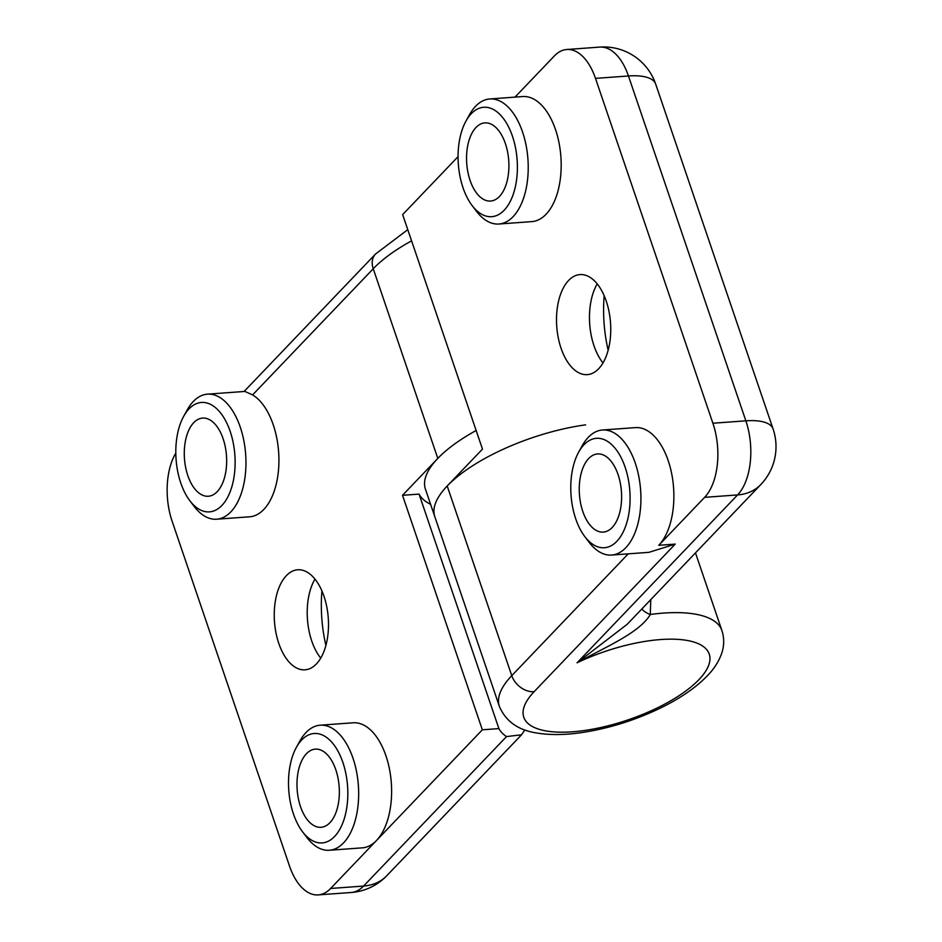 <?xml version="1.0" encoding="UTF-8"?>
<svg xmlns="http://www.w3.org/2000/svg" width="942" height="942" viewBox="0 0 942 942"><rect width="100%" height="100%" fill="white"/><g stroke="black" fill="none" stroke-linecap="round" stroke-linejoin="round"><path stroke-width="1.41" d="M641.855 608.956A15.673 8.419 -167 0 0 650.286 614.49L650.781 599.63M584.782 536.563A54.86 29.473 85.8 0 1 578.623 452.219A54.86 29.473 85.8 0 1 622.992 461.627A54.86 29.473 85.8 0 1 616.869 541.297A54.86 29.473 85.8 0 1 584.782 536.563L589.139 542.298A62.69 33.688 -94.2 0 0 611.582 555.062A62.69 33.688 -94.2 0 0 625.806 547.714A62.69 33.688 -94.2 0 0 638.735 476.134A62.69 33.688 -94.2 0 0 602.456 430.011L635.414 427.609A62.69 33.688 85.8 0 1 671.693 473.732A62.69 33.688 85.8 0 1 658.764 545.3L704.628 497.341L737.586 494.927A54.86 41.613 43.7 0 0 760.806 484.565L627.242 624.24L577.057 662.815C604.258 647.472 639.43 633.154 650.286 614.49A117.55 43.308 161.2 0 1 721.913 630.551L695.479 552.883M760.806 484.565L760.806 484.565A54.86 54.86 0 0 0 773.088 428.975L773.088 428.975A54.86 20.206 161.2 0 0 745.852 420.827L712.894 423.229L595.497 78.386L628.455 75.984A54.86 29.473 -94.2 0 0 599.76 47.1L566.801 49.502A54.86 29.473 85.8 0 1 595.497 78.386M611.582 555.062L648.92 552.342L675.237 544.099L658.764 545.3M514.991 97.12L554.367 55.943A54.86 29.473 85.8 0 1 566.801 49.502M628.232 553.849L511.765 675.661A19.594 14.86 -136.3 0 0 534.114 691.699A97.956 36.09 -18.8 0 0 599.559 727.789A97.956 36.09 -18.8 0 0 709.22 654.042A97.956 36.09 -18.8 0 0 577.057 662.815L737.586 494.927A54.86 29.473 -94.2 0 0 745.852 420.827L628.455 75.984A54.86 20.206 -18.8 0 1 655.691 84.132A54.86 54.86 0 0 0 599.76 47.1M458.059 156.655L402.646 214.611L482.481 449.098L447.191 486.001A117.55 43.308 161.2 0 0 434.792 516.652A117.55 43.308 161.2 0 1 585.594 424.854M712.894 423.229A54.86 29.473 85.8 0 1 704.628 497.341M489.758 98.969L522.716 96.555A62.69 33.688 85.8 0 1 560.879 156.631A62.69 33.688 85.8 0 1 531.853 221.605L498.895 224.019A62.69 33.688 -94.2 0 0 513.107 216.66A62.69 33.688 -94.2 0 0 526.036 145.092A62.69 33.688 -94.2 0 0 489.758 98.969A62.69 33.688 -94.2 0 0 475.545 106.316A62.69 33.688 -94.2 0 0 469.399 114.853L465.925 121.165A54.86 29.473 85.8 0 1 510.293 130.585A54.86 29.473 85.8 0 1 504.17 210.254A54.86 29.473 85.8 0 1 472.083 205.509A54.86 29.473 85.8 0 1 465.925 121.165M598.653 368.746A50.15 26.953 85.8 0 1 587.29 374.633A50.15 26.953 85.8 0 1 558.253 337.731A50.15 26.953 85.8 0 1 568.603 280.469A50.15 26.953 85.8 0 1 579.978 274.581A50.15 26.953 85.8 0 1 609.003 311.484A50.15 26.953 85.8 0 1 598.653 368.746M602.456 430.011A62.69 33.688 -94.2 0 0 582.097 445.907L578.623 452.219M612.17 527.508A39.187 21.054 85.8 0 1 603.28 532.1A39.187 21.054 85.8 0 1 579.436 494.55A39.187 21.054 85.8 0 1 597.569 453.938A39.187 21.054 85.8 0 1 620.248 482.763A39.187 21.054 85.8 0 1 612.17 527.508M472.083 205.509L476.44 211.255A62.69 33.688 -94.2 0 0 498.895 224.019M499.472 196.454A39.187 21.054 85.8 0 1 490.582 201.046A39.187 21.054 85.8 0 1 466.737 163.508A39.187 21.054 85.8 0 1 484.871 122.896A39.187 21.054 85.8 0 1 507.55 151.721A39.187 21.054 85.8 0 1 499.472 196.454M608.155 350.212A97.179 52.21 85.8 0 1 604.175 295.706M602.998 362.917A50.15 26.953 85.8 0 1 602.279 362.011A50.15 26.953 85.8 0 1 596.651 284.896A50.15 26.953 85.8 0 1 597.228 283.883M189.825 500.708L194.182 506.443A62.69 33.688 -94.2 0 0 216.625 519.207L249.583 516.805A62.69 33.688 85.8 0 0 278.891 463.075A62.69 33.688 85.8 0 0 252.597 394.91L244.826 391.425L207.487 394.156A62.69 33.688 -94.2 0 0 193.275 401.504A62.69 33.688 -94.2 0 0 187.14 410.053L183.655 416.364A54.86 29.473 85.8 0 1 189.036 408.887A54.86 29.473 85.8 0 1 227.575 424.736A54.86 29.473 85.8 0 1 228.188 496.222A54.86 29.473 85.8 0 1 189.825 500.708A54.86 29.473 85.8 0 1 183.655 416.364M318.196 894.9L351.154 892.498A54.86 29.473 -94.2 0 0 363.588 886.057L330.63 888.471A54.86 29.473 85.8 0 1 318.196 894.9A54.86 29.473 85.8 0 1 289.5 866.016L172.103 521.173A54.86 29.473 85.8 0 1 175.813 453.126M351.154 892.498A54.86 54.86 0 0 0 386.809 875.695L386.809 875.695A54.86 41.613 -136.3 0 1 363.588 886.057L506.525 736.585A125.392 46.193 -18.8 0 1 498.895 728.59L482.351 729.803L402.517 495.304L437.806 458.413A117.55 43.308 -18.8 0 1 476.146 430.506A117.55 43.308 -18.8 0 0 425.407 489.075L499.354 706.323C505.842 721.631 518.736 730.592 538.035 733.206C550.74 735.149 565.106 734.972 581.155 732.676C608.379 728.649 634.908 720.383 660.742 707.913C680.348 698.328 695.926 687.589 707.466 675.673C714.001 668.961 718.699 661.637 721.56 653.724C724.257 646.106 724.374 638.382 721.913 630.551M330.63 888.471L482.351 729.803M320.186 725.199L353.144 722.797A62.69 33.688 85.8 0 1 389.435 768.919A62.69 33.688 85.8 0 1 376.494 840.499A62.69 33.688 85.8 0 1 362.281 847.847L329.323 850.261A62.69 33.688 -94.2 0 0 343.536 842.902A62.69 33.688 -94.2 0 0 356.476 771.321A62.69 33.688 -94.2 0 0 320.186 725.199A62.69 33.688 -94.2 0 0 305.973 732.558A62.69 33.688 -94.2 0 0 299.839 741.095L296.353 747.406A54.86 29.473 85.8 0 1 301.734 739.929A54.86 29.473 85.8 0 1 340.274 755.778A54.86 29.473 85.8 0 1 340.886 827.264A54.86 29.473 85.8 0 1 302.523 831.751A54.86 29.473 85.8 0 1 296.353 747.406M286.344 575.656A50.15 26.953 85.8 0 1 297.719 569.78A50.15 26.953 85.8 0 1 326.744 606.672A50.15 26.953 85.8 0 1 316.394 663.945A50.15 26.953 85.8 0 1 305.02 669.821A50.15 26.953 85.8 0 1 275.994 632.918A50.15 26.953 85.8 0 1 286.344 575.656M524.859 729.92L521.527 734.795L506.525 736.585M402.517 495.304L419.06 494.103L498.895 728.59M419.06 494.103A125.392 46.193 161.2 0 0 430.576 504.288M216.625 519.207A62.69 33.688 -94.2 0 0 245.65 454.232A62.69 33.688 -94.2 0 0 207.487 394.156M193.734 422.675A39.187 21.054 85.8 0 1 202.612 418.083A39.187 21.054 85.8 0 1 226.469 455.634A39.187 21.054 85.8 0 1 208.323 496.246A39.187 21.054 85.8 0 1 185.645 467.42A39.187 21.054 85.8 0 1 193.734 422.675M302.523 831.751L306.88 837.485A62.69 33.688 -94.2 0 0 329.323 850.261M306.421 753.73A39.187 21.054 85.8 0 1 315.311 749.137A39.187 21.054 85.8 0 1 339.167 786.676A39.187 21.054 85.8 0 1 321.022 827.288A39.187 21.054 85.8 0 1 298.343 798.463A39.187 21.054 85.8 0 1 306.421 753.73M325.897 645.4A97.179 52.21 85.8 0 1 321.917 590.905M320.739 658.117A50.15 26.953 85.8 0 1 320.021 657.198A50.15 26.953 85.8 0 1 314.392 580.084A50.15 26.953 85.8 0 1 314.958 579.083M447.191 486.001L511.765 675.661A117.55 43.308 161.2 0 0 499.354 706.323M534.114 691.699L675.237 544.099M407.768 229.648L375.552 253.999A19.594 14.86 43.7 0 0 373.232 268.753A117.55 43.308 -18.8 0 1 411.583 240.846M252.597 394.91L373.232 268.753L437.806 458.413M773.088 428.975L655.691 84.132M375.552 253.999L244.096 391.483M521.527 734.795L386.809 875.695"/></g></svg>

